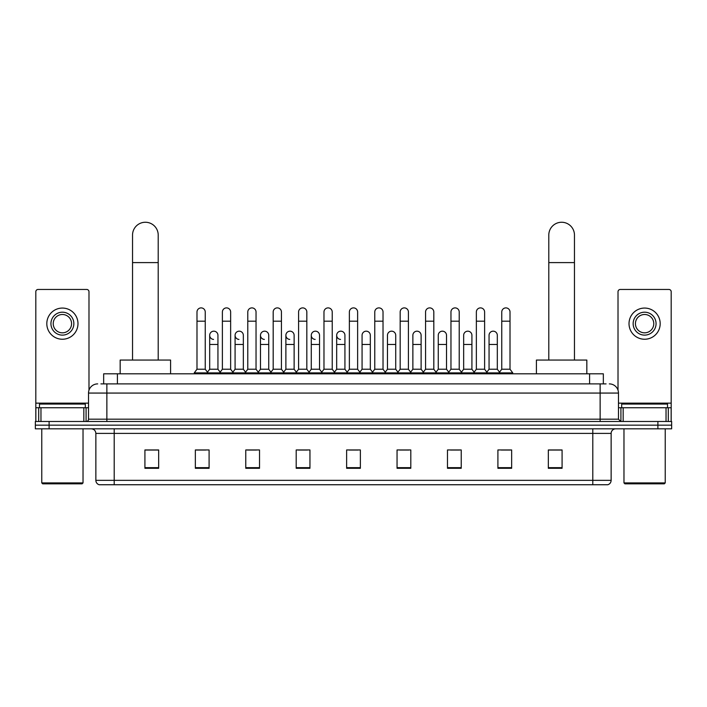 <?xml version="1.0" encoding="UTF-8"?>
<svg xmlns="http://www.w3.org/2000/svg" width="707" height="707" viewBox="0 0 707 707"><rect width="100%" height="100%" fill="white"/><g stroke="black" fill="none" stroke-linecap="round" stroke-linejoin="round"><path stroke-width="1.06" d="M103.664 383.892L103.664 373.809L603.336 373.809L603.336 383.892M101.119 383.892L606.093 383.892M100.907 383.892L106.863 383.892L106.863 393.065L88.525 393.065L88.525 419.189A2.289 2.289 0 0 1 86.236 421.487M97.699 383.892A9.164 9.164 0 0 0 88.525 393.065M609.301 383.892A9.164 9.164 0 0 1 618.475 393.065L618.475 419.189L620.764 421.487M49.101 421.487L35.35 421.487L35.35 425.154L49.101 425.154L35.35 425.154L35.35 428.822L49.101 428.822L49.101 425.154L657.899 425.154L49.101 425.154L49.101 421.487L657.899 421.487L657.899 425.154L671.65 425.154L657.899 425.154L657.899 428.822L49.101 428.822M657.899 428.822L671.65 428.822L671.65 421.487L657.899 421.487M611.14 480.345C611.007 482.545 609.911 484.012 607.834 484.746L592.802 484.746L592.802 480.345L611.14 480.345L611.14 433.4A4.587 4.587 0 0 1 615.717 428.822M592.802 484.746L99.166 484.746A4.587 4.587 0 0 1 95.86 480.345L95.86 433.4C95.595 430.616 94.066 429.096 91.283 428.822M562.083 468.29L562.083 449.952L548.332 449.952L548.332 468.29L562.083 468.29M511.656 468.29L511.656 449.952L497.905 449.952L497.905 468.29L511.656 468.29M461.229 468.29L461.229 449.952L447.478 449.952L447.478 468.29L461.229 468.29M410.802 468.29L410.802 449.952L397.051 449.952L397.051 468.29L410.802 468.29M158.668 468.29L158.668 449.952L144.917 449.952L144.917 468.29L158.668 468.29M209.095 468.29L209.095 449.952L195.344 449.952L195.344 468.29L209.095 468.29M259.522 468.29L259.522 449.952L245.771 449.952L245.771 468.29L259.522 468.29M309.949 468.29L309.949 449.952L296.198 449.952L296.198 468.29L309.949 468.29M360.376 468.29L360.376 449.952L346.624 449.952L346.624 468.29L360.376 468.29M450.5 450.05L459.674 450.05M501.298 450.05L510.463 450.05M298.124 450.05L307.289 450.05M247.326 450.05L256.5 450.05M196.537 450.05L205.702 450.05M399.711 450.05L408.876 450.05M348.913 450.05L358.087 450.05M158.668 450.05L144.917 450.05M562.083 450.05L548.332 450.05M83.833 421.487L83.833 407.736L40.962 407.736L40.962 421.487M88.985 390.202L88.985 291.752A2.289 2.289 0 0 0 86.696 289.455L38.098 289.455A2.289 2.289 0 0 0 35.81 291.752L35.81 407.736L40.962 407.736M83.833 407.736L88.525 407.736M35.81 421.487L35.81 407.736M62.402 312.194A11.462 11.462 0 0 0 50.939 323.656A11.462 11.462 0 0 0 62.402 335.118A11.462 11.462 0 0 0 73.855 323.656A11.462 11.462 0 0 0 62.402 312.194M62.402 314.491A9.164 9.164 0 0 0 53.228 323.656A9.164 9.164 0 0 0 62.402 332.829A9.164 9.164 0 0 0 71.566 323.656A9.164 9.164 0 0 0 62.402 314.491M62.402 339.245A15.589 15.589 0 0 0 77.982 323.656A15.589 15.589 0 0 0 62.402 308.066A15.589 15.589 0 0 0 46.812 323.656A15.589 15.589 0 0 0 62.402 339.245M82.109 483.835L42.685 483.835L41.766 482.916L83.028 482.916L82.109 483.835M41.766 428.822L41.766 482.916M83.028 428.822L83.028 482.916M85.317 407.736L85.317 404.068L39.477 404.068L39.477 407.736M132.536 360.057L132.536 235.086A12.832 12.832 0 0 1 145.377 222.254A12.832 12.832 0 0 1 158.209 235.086A12.832 12.832 0 0 0 145.377 222.254M158.209 360.057L158.209 235.086M170.59 373.809L170.59 360.057L120.163 360.057L120.163 373.809M548.791 360.057L548.791 235.086A12.832 12.832 0 0 1 561.623 222.254A12.832 12.832 0 0 1 574.464 235.086A12.832 12.832 0 0 0 561.623 222.254M574.464 360.057L574.464 235.086M586.837 373.809L586.837 360.057L536.41 360.057L536.41 373.809M196.988 321.181L205.242 321.181L205.242 369.222L196.988 369.222L196.988 312.008A4.127 4.127 0 0 1 201.38 307.899A4.127 4.127 0 0 1 205.242 312.008A4.127 4.127 0 0 0 201.38 307.899M196.988 369.222L194.239 372.889L194.239 373.809M205.242 369.222L207.991 372.889L194.239 372.889M222.387 369.222L222.387 321.181L230.641 321.181L230.641 369.222L222.387 369.222L219.638 372.889L207.991 372.889L207.991 373.809M222.387 321.181L222.387 312.008A4.127 4.127 0 0 1 226.77 307.899A4.127 4.127 0 0 1 230.641 312.008A4.127 4.127 0 0 0 226.77 307.899M230.641 369.222L233.39 372.889L219.638 372.889L219.638 373.809M247.786 369.222L247.786 321.181L256.04 321.181L256.04 369.222L247.786 369.222L245.037 372.889L233.39 372.889L233.39 373.809M247.786 321.181L247.786 312.008A4.127 4.127 0 0 1 252.169 307.899A4.127 4.127 0 0 1 256.04 312.008A4.127 4.127 0 0 0 252.169 307.899M256.04 369.222L258.789 372.889L245.037 372.889L245.037 373.809M273.185 369.222L273.185 321.181L281.439 321.181L281.439 369.222L273.185 369.222L270.436 372.889L258.789 372.889L258.789 373.809M273.185 321.181L273.185 312.008A4.127 4.127 0 0 1 277.568 307.899A4.127 4.127 0 0 1 281.439 312.008A4.127 4.127 0 0 0 277.568 307.899M281.439 369.222L284.187 372.889L270.436 372.889L270.436 373.809M298.584 369.222L298.584 321.181L306.829 321.181L306.829 369.222L298.584 369.222L295.826 372.889L284.187 372.889L284.187 373.809M298.584 321.181L298.584 312.008A4.127 4.127 0 0 1 302.967 307.899A4.127 4.127 0 0 1 306.829 312.008A4.127 4.127 0 0 0 302.967 307.899M306.829 369.222L309.586 372.889L295.826 372.889L295.826 373.809M323.974 369.222L323.974 321.181L332.228 321.181L332.228 369.222L323.974 369.222L321.225 372.889L309.586 372.889L309.586 373.809M323.974 321.181L323.974 312.008A4.127 4.127 0 0 1 328.366 307.899A4.127 4.127 0 0 1 332.228 312.008A4.127 4.127 0 0 0 328.366 307.899M332.228 369.222L334.977 372.889L321.225 372.889L321.225 373.809M349.373 369.222L349.373 321.181L357.627 321.181L357.627 369.222L349.373 369.222L346.624 372.889L334.977 372.889L334.977 373.809M349.373 321.181L349.373 312.008A4.127 4.127 0 0 1 353.756 307.899A4.127 4.127 0 0 1 357.627 312.008A4.127 4.127 0 0 0 353.756 307.899M357.627 369.222L360.376 372.889L346.624 372.889L346.624 373.809M374.772 369.222L374.772 321.181L383.026 321.181L383.026 369.222L374.772 369.222L372.023 372.889L360.376 372.889L360.376 373.809M374.772 321.181L374.772 312.008A4.127 4.127 0 0 1 379.155 307.899A4.127 4.127 0 0 1 383.026 312.008A4.127 4.127 0 0 0 379.155 307.899M383.026 369.222L385.775 372.889L372.023 372.889L372.023 373.809M400.171 369.222L400.171 321.181L408.416 321.181L408.416 369.222L400.171 369.222L397.414 372.889L385.775 372.889L385.775 373.809M400.171 321.181L400.171 312.008A4.127 4.127 0 0 1 404.554 307.899A4.127 4.127 0 0 1 408.416 312.008A4.127 4.127 0 0 0 404.554 307.899M408.416 369.222L411.174 372.889L397.414 372.889L397.414 373.809M425.561 369.222L425.561 321.181L433.815 321.181L433.815 369.222L425.561 369.222L422.813 372.889L411.174 372.889L411.174 373.809M425.561 321.181L425.561 312.008A4.127 4.127 0 0 1 429.953 307.899A4.127 4.127 0 0 1 433.815 312.008A4.127 4.127 0 0 0 429.953 307.899M433.815 369.222L436.564 372.889L422.813 372.889L422.813 373.809M450.96 369.222L450.96 321.181L459.214 321.181L459.214 369.222L450.96 369.222L448.211 372.889L436.564 372.889L436.564 373.809M450.96 321.181L450.96 312.008A4.127 4.127 0 0 1 455.343 307.899A4.127 4.127 0 0 1 459.214 312.008A4.127 4.127 0 0 0 455.343 307.899M459.214 369.222L461.963 372.889L448.211 372.889L448.211 373.809M476.359 369.222L476.359 321.181L484.613 321.181L484.613 369.222L476.359 369.222L473.61 372.889L461.963 372.889L461.963 373.809M476.359 321.181L476.359 312.008A4.127 4.127 0 0 1 480.742 307.899A4.127 4.127 0 0 1 484.613 312.008A4.127 4.127 0 0 0 480.742 307.899M484.613 369.222L487.362 372.889L473.61 372.889L473.61 373.809M501.758 369.222L501.758 321.181L510.012 321.181L510.012 369.222L501.758 369.222L499.009 372.889L487.362 372.889L487.362 373.809M501.758 321.181L501.758 312.008A4.127 4.127 0 0 1 506.141 307.899A4.127 4.127 0 0 1 510.012 312.008A4.127 4.127 0 0 0 506.141 307.899M510.012 369.222L512.761 372.889L499.009 372.889L499.009 373.809M512.761 372.889L512.761 373.809M213.558 339.422A4.127 4.127 0 0 1 209.687 335.304A4.127 4.127 0 0 1 214.08 331.185A4.127 4.127 0 0 1 217.942 335.304L217.942 344.468L209.687 344.468L209.687 335.304M217.942 344.468L217.942 369.222L209.687 369.222L209.687 344.468M209.687 369.222L207.469 372.191M217.942 369.222L220.169 372.191M238.957 339.422A4.127 4.127 0 0 1 235.086 335.304A4.127 4.127 0 0 1 239.47 331.185A4.127 4.127 0 0 1 243.341 335.304L243.341 344.468L235.086 344.468L235.086 335.304M243.341 344.468L243.341 369.222L235.086 369.222L235.086 344.468M235.086 369.222L232.868 372.191M243.341 369.222L245.559 372.191M264.347 339.422A4.127 4.127 0 0 1 260.485 335.304A4.127 4.127 0 0 1 264.869 331.185A4.127 4.127 0 0 1 268.74 335.304L268.74 344.468L260.485 344.468L260.485 335.304M268.74 344.468L268.74 369.222L260.485 369.222L260.485 344.468M260.485 369.222L258.258 372.191M268.74 369.222L270.958 372.191M289.746 339.422A4.127 4.127 0 0 1 285.884 335.304A4.127 4.127 0 0 1 290.268 331.185A4.127 4.127 0 0 1 294.13 335.304L294.13 344.468L285.884 344.468L285.884 335.304M294.13 344.468L294.13 369.222L285.884 369.222L285.884 344.468M285.884 369.222L283.657 372.191M294.13 369.222L296.357 372.191M315.145 339.422A4.127 4.127 0 0 1 311.274 335.304A4.127 4.127 0 0 1 315.667 331.185A4.127 4.127 0 0 1 319.529 335.304L319.529 344.468L311.274 344.468L311.274 335.304M319.529 344.468L319.529 369.222L311.274 369.222L311.274 344.468M311.274 369.222L309.056 372.191M319.529 369.222L321.756 372.191M340.544 339.422A4.127 4.127 0 0 1 336.673 335.304A4.127 4.127 0 0 1 341.057 331.185A4.127 4.127 0 0 1 344.928 335.304L344.928 344.468L336.673 344.468L336.673 335.304M344.928 344.468L344.928 369.222L336.673 369.222L336.673 344.468M336.673 369.222L334.455 372.191M344.928 369.222L347.155 372.191M362.072 335.304A4.127 4.127 0 0 1 366.456 331.185A4.127 4.127 0 0 1 370.327 335.304L370.327 344.468L362.072 344.468L362.072 335.304M370.327 344.468L370.327 369.222L362.072 369.222L362.072 344.468M362.072 369.222L359.845 372.191M370.327 369.222L372.545 372.191M387.471 335.304A4.127 4.127 0 0 1 391.855 331.185A4.127 4.127 0 0 1 395.726 335.304L395.726 344.468L387.471 344.468L387.471 335.304M395.726 344.468L395.726 369.222L387.471 369.222L387.471 344.468M387.471 369.222L385.244 372.191M395.726 369.222L397.944 372.191M412.87 335.304A4.127 4.127 0 0 1 417.254 331.185A4.127 4.127 0 0 1 421.116 335.304L421.116 344.468L412.87 344.468L412.87 335.304M421.116 344.468L421.116 369.222L412.87 369.222L412.87 344.468M412.87 369.222L410.643 372.191M421.116 369.222L423.343 372.191M438.26 335.304A4.127 4.127 0 0 1 442.653 331.185A4.127 4.127 0 0 1 446.515 335.304L446.515 344.468L438.26 344.468L438.26 335.304M446.515 344.468L446.515 369.222L438.26 369.222L438.26 344.468M438.26 369.222L436.042 372.191M446.515 369.222L448.742 372.191M463.659 335.304A4.127 4.127 0 0 1 468.043 331.185A4.127 4.127 0 0 1 471.914 335.304L471.914 344.468L463.659 344.468L463.659 335.304M471.914 344.468L471.914 369.222L463.659 369.222L463.659 344.468M463.659 369.222L461.441 372.191M471.914 369.222L474.132 372.191M489.058 335.304A4.127 4.127 0 0 1 493.442 331.185A4.127 4.127 0 0 1 497.313 335.304L497.313 344.468L489.058 344.468L489.058 335.304M497.313 344.468L497.313 369.222L489.058 369.222L489.058 344.468M489.058 369.222L486.831 372.191M497.313 369.222L499.531 372.191M666.038 421.487L666.038 407.736L623.167 407.736L623.167 421.487M666.038 407.736L671.19 407.736L671.19 291.752A2.289 2.289 0 0 0 668.902 289.455L620.304 289.455A2.289 2.289 0 0 0 618.015 291.752L618.015 390.202M618.475 407.736L623.167 407.736M671.19 407.736L671.19 421.487M644.598 312.194A11.462 11.462 0 0 0 633.145 323.656A11.462 11.462 0 0 0 644.598 335.118A11.462 11.462 0 0 0 656.061 323.656A11.462 11.462 0 0 0 644.598 312.194M644.598 314.491A9.164 9.164 0 0 0 635.434 323.656A9.164 9.164 0 0 0 644.598 332.829A9.164 9.164 0 0 0 653.772 323.656A9.164 9.164 0 0 0 644.598 314.491M644.598 339.245A15.589 15.589 0 0 0 660.188 323.656A15.589 15.589 0 0 0 644.598 308.066A15.589 15.589 0 0 0 629.018 323.656A15.589 15.589 0 0 0 644.598 339.245M664.315 483.835L624.891 483.835L623.972 482.916L665.234 482.916L664.315 483.835M623.972 428.822L623.972 482.916M665.234 428.822L665.234 482.916M667.523 407.736L667.523 404.068L621.683 404.068L621.683 407.736M117.415 383.892L117.415 373.809M589.585 383.892L589.585 373.809M106.863 421.487L106.863 419.189L618.475 419.189M88.525 419.189L106.863 419.189L106.863 393.065L600.137 393.065L600.137 421.487M618.475 393.065L600.137 393.065L600.137 383.892M592.802 428.822L592.802 433.4L95.86 433.4M611.14 433.4L592.802 433.4L592.802 480.345L114.198 480.345L114.198 484.746M95.86 480.345L114.198 480.345L114.198 428.822M360.376 467.654L346.624 467.654M309.949 467.654L296.198 467.654M259.522 467.654L245.771 467.654M209.095 467.654L195.344 467.654M158.668 467.654L144.917 467.654M410.802 467.654L397.051 467.654M461.229 467.654L447.478 467.654M511.656 467.654L497.905 467.654M562.083 467.654L548.332 467.654M88.525 403.149L35.81 403.149M86.086 407.736L86.086 421.487M35.845 407.736L35.845 421.487M38.708 421.487L38.708 407.736M132.536 262.597L158.209 262.597M548.791 262.597L574.464 262.597M671.19 403.149L618.475 403.149M671.155 421.487L671.155 407.736M668.292 407.736L668.292 421.487M620.914 421.487L620.914 407.736M205.242 321.181L205.242 312.008M230.641 321.181L230.641 312.008M256.04 321.181L256.04 312.008M281.439 321.181L281.439 312.008M306.829 321.181L306.829 312.008M332.228 321.181L332.228 312.008M357.627 321.181L357.627 312.008M383.026 321.181L383.026 312.008M408.416 321.181L408.416 312.008M433.815 321.181L433.815 312.008M459.214 321.181L459.214 312.008M484.613 321.181L484.613 312.008M510.012 321.181L510.012 312.008"/></g></svg>
